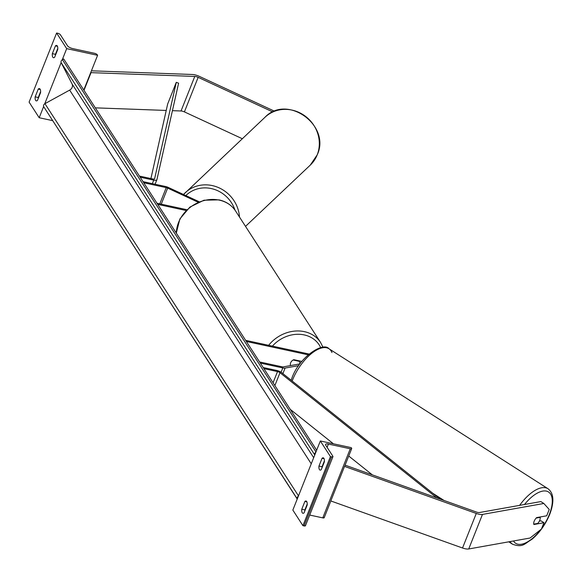 <?xml version="1.0" encoding="UTF-8"?>
<svg xmlns="http://www.w3.org/2000/svg" width="582" height="582" viewBox="0 0 582 582"><rect width="100%" height="100%" fill="white"/><g stroke="black" fill="none" stroke-linecap="round" stroke-linejoin="round"><path stroke-width="0.87" d="M198.106 202.209L167.645 188.095A2.474 0.858 21.7 0 0 166.248 187.615L143.754 182.763M157.002 203.256L186.858 209.702M157.722 204.369L186.065 210.488M175.342 231.621L176.302 231.832M199.19 201.758L168.322 187.455A4.954 1.71 21.7 0 0 165.528 186.502L143.034 181.649M242.316 138.727L184.407 111.89A3.965 1.368 21.7 0 0 182.166 111.133A3.965 1.368 21.7 0 0 181.031 110.98L172.425 110.667M272.871 111.97L198.149 77.341A3.965 1.368 21.7 0 0 195.916 76.584A3.965 1.368 21.7 0 0 194.781 76.431L91.025 72.648L83.99 90.319M274.602 111.249L199.233 76.322A7.922 2.735 21.7 0 0 194.766 74.802A7.922 2.735 21.7 0 0 192.489 74.496L91.425 70.808M166.226 110.442L95.324 107.852M35.16 96.845A4.954 2.03 102.2 0 0 36.295 100.882A4.954 2.03 102.2 0 0 37.466 100.417L40.558 92.64A4.954 2.03 -77.8 0 0 40.093 89.133A4.954 2.03 -77.8 0 0 39.416 88.609A4.954 2.03 -77.8 0 0 38.252 89.075L35.16 96.845L38.252 97.514A4.954 2.03 -77.8 0 0 38.194 98.591M56.599 33.029L66.683 48.633L97.594 55.305L97.238 54.752A2.226 0.771 21.7 0 0 94.597 53.318L72.743 48.597A4.46 1.542 -158.3 0 1 67.468 45.738L60.339 34.702A2.226 0.771 21.7 0 0 57.698 33.269L56.599 33.029L29.1 102.126L39.19 117.731L52.547 120.612M66.683 48.633L62.238 59.815M61.139 62.58L44.734 103.792M43.635 106.55L39.19 117.731M55.436 45.891A4.954 2.03 -77.8 0 1 56.607 45.425A4.954 2.03 -77.8 0 1 57.276 45.942A4.954 2.03 -77.8 0 1 57.742 49.455L54.65 57.232A4.954 2.03 102.2 0 1 53.486 57.698A4.954 2.03 102.2 0 1 52.344 53.66L55.436 45.891L57.473 46.327M38.252 97.514L40.616 91.563M57.8 48.379L55.436 54.33A4.954 2.03 -77.8 0 0 55.377 55.406M97.594 55.305L83.786 90.006M52.344 53.66L55.436 54.33M38.252 89.075L40.289 89.512M301.891 361.429L293.815 359.683A4.954 4.183 -32.9 0 0 290.542 365.583A4.954 4.183 -32.9 0 1 293.139 360.003L299.446 361.371L299.09 360.825M299.446 361.371A4.954 4.183 -32.9 0 1 299.723 363.946M533.905 524.506A4.954 2.263 -57.4 0 1 534.167 521.246A4.954 2.263 -57.4 0 1 536.655 517.594L546.702 515.805L549.226 509.461L543.828 503.474L482.471 514.423A7.922 2.735 -158.3 0 1 478.833 514.19A7.922 2.735 -158.3 0 1 476.28 513.455L344.544 466.4L330.802 500.949L462.53 548.004A7.922 2.735 -158.3 0 0 465.083 548.739A7.922 2.735 -158.3 0 0 468.721 548.971L530.078 538.023L541.427 529.053L543.952 522.709L533.905 524.506M543.828 503.474L540.86 501.575L479.495 512.524A3.965 1.368 -158.3 0 1 477.684 512.407A3.965 1.368 -158.3 0 1 476.403 512.036L345.104 465.142M543.952 522.709L540.984 520.81L539.354 521.101M534.167 521.246A4.954 2.263 122.6 0 0 533.759 524.127L537.746 523.414A4.954 2.263 122.6 0 0 539.747 520.25A4.954 2.263 122.6 0 0 540.154 517.369L536.168 518.082A4.954 2.263 122.6 0 0 534.167 521.246M539.659 517.056L540.154 517.369M301.782 509.25L304.873 501.48A4.954 2.03 102.2 0 1 306.037 501.007A4.954 2.03 102.2 0 1 306.714 501.531A4.954 2.03 102.2 0 1 307.18 505.045L304.088 512.815A4.954 2.03 -77.8 0 1 302.916 513.28A4.954 2.03 -77.8 0 1 301.782 509.25L304.873 509.919L307.238 503.968M320.333 440.974L292.841 510.072L302.924 525.677L330.423 456.579L320.333 440.974L351.244 447.645L351.608 448.205A2.226 0.771 -158.3 0 1 351.688 448.598A2.226 0.771 -158.3 0 1 350.269 448.78L328.408 444.059A4.46 1.542 21.7 0 0 325.564 444.415A4.46 1.542 21.7 0 0 325.731 445.208L332.868 456.244A2.226 0.771 -158.3 0 1 332.948 456.637A2.226 0.771 -158.3 0 1 331.529 456.819L330.423 456.579M323.898 458.347A4.954 2.03 102.2 0 1 324.363 461.861L321.271 469.63A4.954 2.03 -77.8 0 1 320.107 470.096A4.954 2.03 -77.8 0 1 318.965 466.066L322.057 458.289A4.954 2.03 102.2 0 1 323.228 457.823A4.954 2.03 102.2 0 1 323.898 458.347M304.808 510.996A4.954 2.03 102.2 0 1 304.873 509.919M321.999 467.804A4.954 2.03 102.2 0 1 322.057 466.735L324.421 460.784M305.368 525.342A2.226 0.771 -158.3 0 1 305.455 525.735A2.226 0.771 -158.3 0 1 304.03 525.917L302.924 525.677M324.109 517.303A2.226 0.771 -158.3 0 1 324.189 517.696A2.226 0.771 -158.3 0 1 322.77 517.878L309.704 515.055M318.965 466.066L322.057 466.735M322.057 458.289L324.094 458.732M304.873 501.48L306.91 501.917M299.97 363.903L283.238 366.886A2.474 0.858 -158.3 0 1 282.095 366.813L259.608 361.96M246.361 341.467L308.162 354.809M245.64 340.354L309.042 354.038M298.733 365.642L285.093 368.071A4.954 1.71 -158.3 0 1 282.816 367.933L260.329 363.073M156.856 179.809L155.088 184.247L156.9 179.722A4.954 1.71 -158.3 0 0 156.922 179.634L178.601 83.197L176.288 82.324L154.608 178.761A2.474 0.858 -158.3 0 1 154.594 178.805A2.474 0.858 -158.3 0 1 153.015 179.009L139.433 176.077M156.9 179.722A4.954 1.71 -158.3 0 1 153.735 180.122L140.153 177.19M176.288 82.324L167.689 103.923L150.92 178.558M436.842 497.908L279.993 372.706A2.474 0.858 21.7 0 0 277.512 371.578L263.93 368.646M440.007 499.036L281.753 372.713A4.954 1.71 21.7 0 0 276.792 370.465L263.21 367.533M372.335 474.868L348.734 456.026M333.413 443.797L290.229 409.328M316.659 450.206L63.729 58.986L62.434 59.699A2.474 2.088 147.1 0 0 61.219 62.754L72.088 84.004A4.954 4.183 -32.9 0 1 69.658 90.108L44.93 103.676A2.474 2.088 147.1 0 0 43.715 106.724L297.22 499.065M315.888 452.156A2.474 2.088 147.1 0 0 314.789 454.913M298.384 496.133A2.474 2.088 147.1 0 0 297.286 498.89M167.645 188.095L161.243 204.173M166.248 187.615L159.781 203.853M198.149 77.341L184.407 111.89M194.781 76.431L181.031 110.98M268.644 345.315A32.934 27.805 -32.9 0 1 304.357 331.645A32.934 27.805 -32.9 0 1 320.587 342.485L235.557 210.96A32.934 27.805 147.1 0 0 219.327 200.128A32.934 27.805 147.1 0 0 176.39 233.237M320.697 347.614A30.46 25.717 147.1 0 0 304.219 334.919A30.46 25.717 147.1 0 0 272.398 346.13M317.19 154.877A32.934 30.519 -133.4 0 0 304.793 115.818A32.934 30.519 -133.4 0 0 265.006 117.258L265.006 117.258C287.115 93.731 331.042 125.37 317.27 154.761L310.279 165.106A32.934 30.519 -133.4 0 0 317.19 154.877M265.006 117.258L183.519 194.497A32.934 30.519 46.6 0 1 185.229 192.737L185.229 192.737A32.934 30.519 46.6 0 1 218.89 187.76A32.934 30.519 46.6 0 1 239.486 217.042M234.975 210.109A30.46 28.227 -133.4 0 0 185.847 195.574M482.471 514.423L468.721 548.971M476.28 513.455L462.53 548.004M524.484 504.499A30.46 13.903 -57.4 0 1 547.495 491.463A30.46 13.903 -57.4 0 1 549.292 514.604A30.46 13.903 -57.4 0 1 541.762 528.216M540.736 529.598A30.46 13.903 -57.4 0 1 513.506 540.984M510.079 541.595A32.934 15.03 122.6 0 0 512.538 544.228L512.538 544.228C523.153 548.018 524.6 543.479 531.861 539.39C539.572 532.814 545.53 524.462 549.735 514.335C554.42 501.8 553.846 493.267 548.004 488.727L548.004 488.727A32.934 15.03 122.6 0 0 519.646 505.358M292.164 381.021A32.934 15.03 -57.4 0 1 292.637 379.791A32.934 15.03 -57.4 0 1 328.925 348.727L328.925 348.727A32.934 15.03 -57.4 0 1 331.951 352.547M331.529 456.819L304.03 525.917M350.269 448.78L322.77 517.878M328.408 444.059L327.106 447.332M282.816 367.933L281.099 372.247M285.093 368.071L282.888 373.615M153.735 180.122L152.331 183.657M277.512 371.578L273.06 382.774M279.993 372.706L274.871 385.575M297.271 498.927L43.715 106.724M315.99 451.894L62.434 59.699M314.775 454.949L61.219 62.754M313.683 457.692L72.088 84.004M311.254 463.803L69.658 90.108M298.486 495.871L44.93 103.676M235.557 210.96C231.701 205.191 226.18 201.488 218.985 199.866L203.969 200.215L189.885 207.09L179.889 218.919L176.281 233.069M320.587 342.485L322.981 347.287M310.279 165.106L245.517 226.376M512.538 544.228L508.77 541.827M444.11 500.505L432.739 493.238M291.131 380.199L291.728 378.627C298.828 357.297 323.221 341.452 328.925 348.727L548.004 488.727M324.189 517.696L330.845 500.971M344.595 466.422L351.688 448.598M305.455 525.735L332.948 456.637"/></g></svg>

